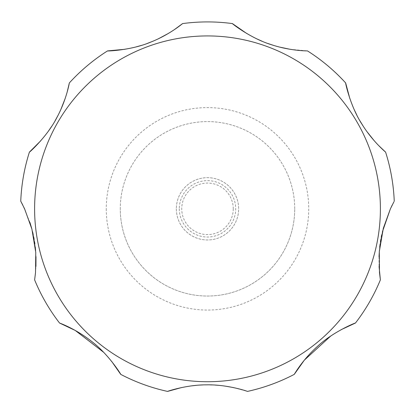 <?xml version="1.0" encoding="UTF-8"?>
<svg xmlns="http://www.w3.org/2000/svg" width="415" height="415" viewBox="0 0 415 415"><rect width="100%" height="100%" fill="white"/><g stroke="black" fill="none" stroke-linecap="round" stroke-linejoin="round"><path stroke-width="0.31" stroke-dasharray="2.08 1.56" d="M294.723 208.823A87.223 87.223 0 0 0 207.5 121.6A87.223 87.223 0 0 0 120.277 208.823A87.223 87.223 0 0 0 207.5 296.045A87.223 87.223 0 0 0 294.723 208.823A87.223 87.223 0 0 0 207.5 121.6A87.223 87.223 0 0 0 120.277 208.823A87.223 87.223 0 0 0 207.5 296.045A87.223 87.223 0 0 0 294.723 208.823A87.223 87.223 0 0 1 207.5 296.045A87.223 87.223 0 0 1 120.277 208.823M176.349 208.823A31.151 31.151 0 0 0 207.5 239.974A31.151 31.151 0 0 0 238.651 208.823A31.151 31.151 0 0 0 207.5 177.672A31.151 31.151 0 0 0 176.349 208.823A31.151 31.151 0 0 0 207.5 239.974A31.151 31.151 0 0 0 238.651 208.823A31.151 31.151 0 0 0 207.5 177.672A31.151 31.151 0 0 0 176.349 208.823M179.296 208.823A28.204 28.204 0 0 0 207.5 237.027A28.204 28.204 0 0 0 235.704 208.823A28.204 28.204 0 0 0 207.5 180.618A28.204 28.204 0 0 0 179.296 208.823M382.448 231.689L381.779 234.61M381.276 237.032L380.84 239.388M380.446 241.753L380.083 244.207M379.715 247.174L379.388 250.51M379.02 256.709L379.061 266.461M355.463 323.02A186.906 186.906 0 0 0 380.379 279.871M341.073 329.718L330.765 336.005M233.515 387.579L247.444 391.412A186.906 186.906 0 0 0 294.266 374.372M224.691 386.028L218.586 385.333M215.167 385.073L212.288 384.928M209.834 384.861L207.5 384.835M205.166 384.861L202.712 384.928M199.833 385.073L196.414 385.333M190.309 386.028L181.485 387.579M120.734 374.372A186.906 186.906 0 0 0 167.556 391.412M111.64 361.361L103.657 352.304M34.621 279.871A186.906 186.906 0 0 0 59.537 323.02M35.462 273.163L35.939 266.461M35.98 256.709L35.612 250.51M35.285 247.179L34.912 244.196M34.559 241.769L34.16 239.367M33.724 237.032L33.21 234.553M32.552 231.689L31.722 228.442M29.947 222.492L22.773 205.046M233.256 208.823A25.756 25.756 0 0 1 207.5 234.579A25.756 25.756 0 0 1 181.744 208.823A25.756 25.756 0 0 1 207.5 183.072A25.756 25.756 0 0 1 233.256 208.823M393.949 201.747L392.227 205.046M391.169 207.21L390.406 208.823M349.804 98.433L354.177 109.565M356.858 115.163L359.93 120.817M363.291 126.305L366.798 131.431M374.252 140.784L378.703 145.587M246.775 33.522L256.496 38.72M261.99 41.189L267.701 43.43M273.511 45.38L279.311 47.02M290.095 49.292L307.484 50.91A186.906 186.906 0 0 1 345.654 82.938A186.906 186.906 0 0 0 307.484 50.91M124.905 49.292L135.689 47.02M141.489 45.38L147.299 43.43M153.011 41.189L158.504 38.72M168.225 33.522L174.414 29.605M40.748 140.784L48.202 131.431M51.709 126.305L55.071 120.817M58.142 115.163L60.823 109.565M65.197 98.433L67.131 92.177M21.051 201.747L20.75 201.192A186.906 186.906 0 0 1 29.403 152.123A186.906 186.906 0 0 0 20.75 201.192M107.516 50.91A186.906 186.906 0 0 0 69.347 82.938A186.906 186.906 0 0 1 107.516 50.91M232.416 23.588A186.906 186.906 0 0 0 182.584 23.588A186.906 186.906 0 0 1 232.416 23.588M394.25 201.192A186.906 186.906 0 0 0 385.597 152.123A186.906 186.906 0 0 1 394.25 201.192M106.271 208.823A101.229 101.229 0 0 0 207.5 310.057A101.229 101.229 0 0 0 308.729 208.823A101.229 101.229 0 0 0 207.5 107.594A101.229 101.229 0 0 0 106.271 208.823M34.601 208.823A172.899 172.899 0 0 0 207.5 381.722A172.899 172.899 0 0 0 380.399 208.823A172.899 172.899 0 0 0 207.5 35.929A172.899 172.899 0 0 0 34.601 208.823"/><path stroke-width="0.62" d="M379.061 266.461L380.379 279.871L379.476 272.51L379.31 251.521L383.33 228.266L390.406 208.823L382.448 231.689M381.779 234.61L381.276 237.032M380.84 239.388L380.446 241.753M380.083 244.207L379.715 247.174M379.388 250.51L379.02 256.709M330.765 336.005L304.32 360.173L294.266 374.372C294.126 374.678 302.286 360.013 317.47 346.406C333.178 331.58 356.537 322.299 355.463 323.02L341.073 329.718M233.515 387.579L224.691 386.028M218.586 385.333L215.167 385.073M212.288 384.928L209.834 384.861M207.5 384.835L205.166 384.861M202.712 384.928L199.833 385.073M196.414 385.333L190.309 386.028M181.485 387.579L167.556 391.412C166.026 391.812 185.666 384.814 206.136 384.845C227.648 384.311 248.429 391.599 247.444 391.412A186.906 186.906 0 0 0 294.266 374.372M103.657 352.304L75.26 330.454L59.537 323.02C59.21 322.932 75.068 328.426 91.103 341.016C108.434 353.912 121.626 375.305 120.734 374.372L111.64 361.361M67.131 92.177L69.347 82.938C69.372 82.616 66.706 99.232 57.068 117.222C47.367 136.509 28.64 153.161 29.403 152.123A186.906 186.906 0 0 0 20.75 201.192L24.594 208.823L31.914 229.168L35.763 252.476L35.524 272.505L34.621 279.871L35.462 273.163M35.939 266.461L35.98 256.709M35.612 250.51L35.285 247.179M34.912 244.196L34.559 241.769M34.16 239.367L33.724 237.032M33.21 234.553L32.552 231.689M31.722 228.442L29.947 222.492M34.621 279.871A186.906 186.906 0 0 0 59.537 323.02M120.734 374.372A186.906 186.906 0 0 0 167.556 391.412M355.463 323.02A186.906 186.906 0 0 0 380.379 279.871M390.406 208.823L393.949 201.747M392.227 205.046L391.169 207.21M378.703 145.587L385.597 152.123C385.867 152.31 372.81 141.691 362.046 124.35C350.193 106.307 345.135 81.76 345.654 82.938L349.804 98.433M354.177 109.565L356.858 115.163M359.93 120.817L363.291 126.305M366.798 131.431L374.252 140.784M345.654 82.938A186.906 186.906 0 0 0 307.484 50.91C307.671 50.879 290.552 51.128 270.891 44.54C250.292 38.164 231.28 22.991 232.416 23.588L246.775 33.522M256.496 38.72L261.99 41.189M267.701 43.43L273.511 45.38M279.311 47.02L290.095 49.292M174.414 29.605L182.584 23.588C182.709 23.442 169.756 34.642 150.458 42.231C130.585 50.583 106.266 51.18 107.516 50.91L124.905 49.292M135.689 47.02L141.489 45.38M147.299 43.43L153.011 41.189M158.504 38.72L168.225 33.522M29.403 152.123L40.748 140.784M48.202 131.431L51.709 126.305M55.071 120.817L58.142 115.163M60.823 109.565L65.197 98.433M22.773 205.046L21.051 201.747M394.25 201.192A186.906 186.906 0 0 0 385.597 152.123M232.416 23.588A186.906 186.906 0 0 0 182.584 23.588M107.516 50.91A186.906 186.906 0 0 0 69.347 82.938M380.399 208.823A172.899 172.899 0 0 0 207.5 35.929A172.899 172.899 0 0 0 34.601 208.823A172.899 172.899 0 0 0 207.5 381.722A172.899 172.899 0 0 0 380.399 208.823"/></g></svg>
